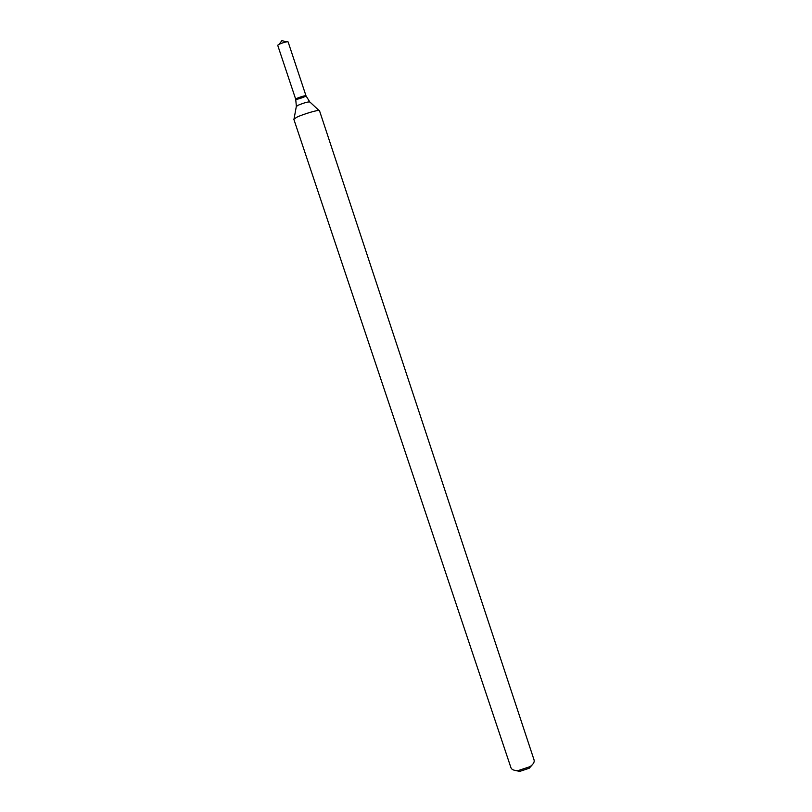 <?xml version="1.0" encoding="UTF-8"?>
<svg xmlns="http://www.w3.org/2000/svg" width="812" height="812" viewBox="0 0 812 812"><rect width="100%" height="100%" fill="white"/><g stroke="black" fill="none" stroke-linecap="round" stroke-linejoin="round"><path stroke-width="1.22" d="M510.951 767.726C511.763 769.725 514.179 770.669 518.168 770.588L530.023 766.64C533.271 764.315 534.631 762.113 534.093 760.032L319.481 110.645C319.664 109.336 304.297 113.721 297.182 117.029L293.802 119.181L510.951 767.726M515.021 770.405L519.761 771.39L529.231 768.243L532.428 764.61M296.35 106.22L295.71 99.247C295.182 98.546 306.002 94.953 306.002 95.816L304.632 96.76C300.227 98.567 297.253 99.399 295.71 99.247C295.182 98.546 306.002 94.953 306.002 95.816L309.676 101.794M295.71 99.247L277.765 45.452C277.136 44.437 288.047 40.803 288.148 42.001L306.002 95.816M318.974 110.452L309.91 102.028C308.448 101.601 304.48 102.677 298.014 105.276L296.299 106.565L294.086 118.725M529.231 768.243L530.023 766.64M519.761 771.39L518.168 770.588M286.413 41.899L281.916 40.6L279.095 44.335"/></g></svg>
